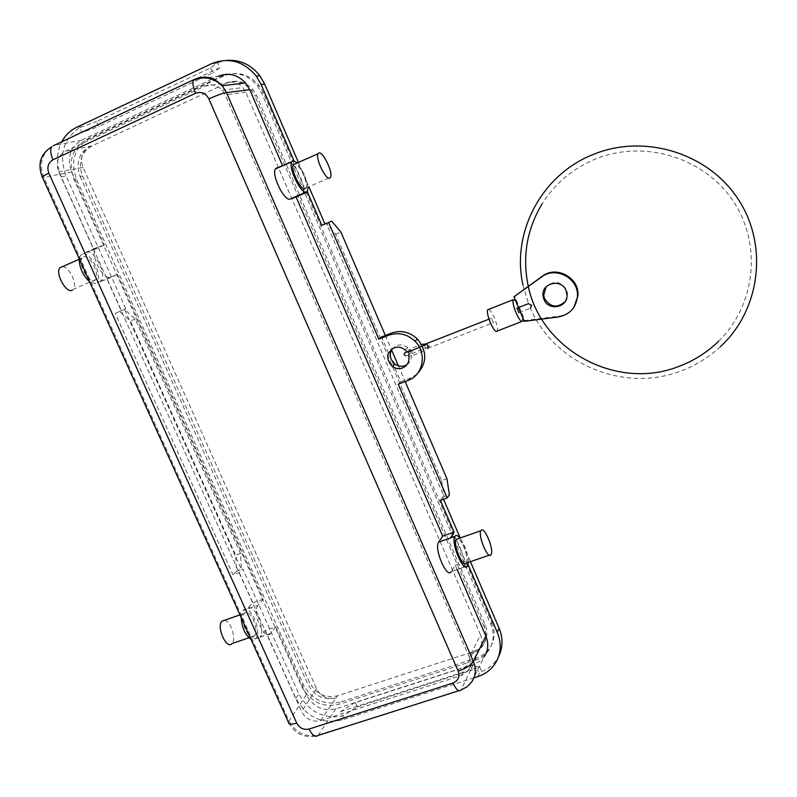 <?xml version="1.0" encoding="UTF-8"?>
<svg xmlns="http://www.w3.org/2000/svg" width="797" height="797" viewBox="0 0 797 797"><rect width="100%" height="100%" fill="white"/><g stroke="black" fill="none" stroke-linecap="round" stroke-linejoin="round"><path stroke-width="0.6" stroke-dasharray="3.98 2.99" d="M211.693 63.64L216.425 63.401L210.657 67.835L96.676 121.483L98.888 126.454L81.942 132.491L79.74 127.55L96.676 121.483M210.657 67.835L212.879 72.945L98.888 126.454M282.626 165.786L293.944 160.685M93.976 249.66L104.417 245.038L97.085 247.339L86.275 252.121L93.976 249.66L61.21 176.844C56.169 164.899 56.278 153.363 61.548 142.235M211.853 79.232L81.663 140.172C70.076 147.266 66.729 157.886 71.64 172.022L104.417 245.038M208.336 77.518L218.059 76.323L212.719 78.823M443.55 499.291L442.644 497.179L444.088 496.661L326.391 223.379L335.647 234.288L441.638 480.601L446.918 478.688M335.647 234.288L340.907 232.066M385.359 335.477L391.596 350.003M398.41 365.843L405.165 381.554M408.871 356.667L408.801 356.269C409.339 353.958 408.731 352.543 406.988 352.035L407.347 352.035M407.685 352.075C410.007 352.981 410.375 354.386 408.801 356.269M493.433 322.695L491.49 318.093L493.433 322.695M427.511 348.478L429.194 346.506C429.204 344.254 428.198 343.328 426.176 343.706M488.82 309.316C490.514 310.372 492.416 313.331 494.529 318.192C496.959 324.259 497.876 328.523 497.308 331.004M515.5 300.509L519.783 308.3L514.653 296.026M565.063 301.754L567.603 294.501L566.687 289.919C560.839 281.182 553.975 280.155 546.094 286.83M573.9 307.293C570.164 312.285 565.193 315.233 558.966 316.14L524.914 320.543L519.783 308.3L522.673 317.654M524.914 320.543L524.227 321.37M518.877 312.753L517.044 308.07M530.433 308.23L532.127 304.564L528.501 303.587M398.251 384.224L400.801 381.763L381.544 336.992M400.801 381.763L410.495 378.017L416.841 374.271M406.958 364.667C410.555 362.087 411.999 358.53 411.292 353.998C412.926 351.726 412.318 350.321 409.489 349.793L407.705 347.781C404.298 344.971 400.592 344.264 396.597 345.639L392.602 348.528M475.181 660.295C482.275 657.894 487.445 653.45 490.693 646.975C494.001 639.752 494.05 632.23 490.842 624.42L261.625 93.02L257.411 85.827C247.219 74.091 235.324 70.863 221.725 76.143L86.624 139.345C72.029 148.272 67.825 161.602 73.991 179.355L301.774 686.675C310.322 701.868 322.715 707.746 338.924 704.299L475.181 660.295L476.158 658.163L340.329 702.077L338.924 704.299M216.425 63.401L217.561 62.614L219.783 67.725L81.942 132.491M217.561 62.614L226.617 60.393M298.257 162.05L309.067 187.116M460.208 537.955L470.419 561.656M499.38 654.825C495.794 662.676 489.896 668.245 481.687 671.542L472.272 669.988L470.25 665.336L355.283 702.376L340.628 711.562L342.63 716.055C323.333 719.133 308.748 711.741 298.885 693.878L242.726 568.938L239.23 572.535L232.993 574.767L115.236 313.36L119.64 311.468L130.439 321.071L235.703 555.24L236.52 571.16L232.993 574.767M340.628 711.562L479.674 666.89L481.687 671.542M236.52 571.16L241.391 569.417L124.491 309.395L135.251 319.039L240.545 553.497L241.391 569.417L242.726 568.938M119.64 311.468L125.816 308.837L66.051 175.868C58.619 155.116 63.182 139.007 79.74 127.55M490.842 624.42L491.769 622.387L263.408 92.811L259.214 85.648C249.062 73.952 237.207 70.744 223.648 76.004L88.965 138.987C74.41 147.883 70.216 161.173 76.363 178.857L303.288 684.513C311.816 699.666 324.16 705.514 340.329 702.077M491.769 622.387C494.967 630.178 494.917 637.68 491.619 644.873C488.372 651.338 483.221 655.772 476.158 658.163M480.531 634.85L245.815 92.243L242.846 87.55C237.526 82.111 231.529 80.726 224.854 83.376L226.737 83.117L92.024 145.851C81.045 152.546 77.867 162.568 82.489 175.938L80.178 176.506C75.536 163.096 78.724 153.034 89.742 146.329C82.041 151.012 79.82 158.035 83.057 167.42L316.489 688.628C321.002 696.648 327.527 699.746 336.075 697.913L337.52 695.791L473.338 651.677L472.322 653.709L479.206 648.788C482.105 644.564 482.544 639.911 480.531 634.85L469.343 657.176C471.316 662.098 470.897 666.601 468.088 670.695L461.393 675.457L320.613 720.608C312.314 722.351 305.968 719.322 301.565 711.532L58.779 171.903C55.601 162.757 57.733 155.913 65.195 151.35L204.719 86.146C211.205 83.565 217.043 84.93 222.233 90.23L225.133 94.813L469.343 657.176M226.737 83.117C236.679 79.232 245.466 81.473 253.107 89.862L256.694 95.799L485.084 624.689C487.894 631.702 487.375 638.188 483.53 644.155L479.107 648.728L473.338 651.677M82.489 175.938L309.555 682.541C315.991 693.988 325.315 698.411 337.52 695.791M485.084 624.689L484.108 626.631C486.917 633.675 486.399 640.18 482.544 646.168L478.11 650.75L472.322 653.709L461.393 675.457M204.719 86.146L224.854 83.376C234.836 79.471 243.653 81.732 251.324 90.151L254.92 96.108L256.694 95.799M484.108 626.631L254.92 96.108M320.613 720.608L336.075 697.913C323.831 700.533 314.476 696.1 308.021 684.613L309.555 682.541M80.178 176.506L308.021 684.613M442.644 497.179L440.402 500.426M457.149 569.616L455.246 565.212L451.411 571.479L463.216 567.434C466.653 562.443 458.375 538.573 452.746 537.168M463.216 567.434L466.643 561.287L468.098 564.655M455.246 565.212L466.643 561.287M468.357 562.363C468.327 557.521 467.022 551.982 464.442 545.746L460.018 538.025M466.315 563.071L466.375 562.971C469.104 559.026 462.459 539.868 457.986 538.732M125.816 308.837L121.443 310.71L107.187 279.04L99.665 281.839L101.279 280.594L95.63 283.593L89.593 281.809M86.275 252.121C93.837 248.913 107.067 274.118 101.279 280.594M107.187 279.04L117.647 274.497L110.474 277.137C103.54 280.703 89.912 255.06 95.391 248.624L97.085 247.339M117.647 274.497L263.349 599.065L258.019 605.312L247.14 609.117C253.536 601.068 266.557 630.038 259.782 637.192L265.331 630.527L275.842 626.91L270.552 633.605C264.594 641.615 251.414 611.927 258.019 605.312M275.842 626.91L306.337 694.825C313.141 706.909 322.984 711.582 335.876 708.852L474.404 664.2L480.442 660.743L484.387 656.389L471.954 681.604L467.281 686.496L461.114 689.634L473.448 664.529M473.916 677.848L341.674 720.089C321.649 724.284 306.357 717.011 295.807 698.272L265.331 630.527M355.283 702.376L357.305 706.899L342.63 716.055M479.674 666.89L470.25 665.336M357.305 706.899L472.272 669.988M467.56 566.049L451.411 571.479M282.776 166.135L276.748 167.828L288.494 162.628L294.123 161.114M219.783 67.725L212.879 72.945M302.232 193.801L303.099 192.864C306.466 187.674 295.836 163.744 289.67 162.668M308.031 187.574L304.663 174.832L296.952 162.628M305.271 188.769L305.938 188.022C308.598 183.898 300.09 164.72 295.199 163.843M241.162 617.585L243.085 610.542L247.14 609.117L252.828 602.761L239.23 572.535M121.443 310.71L115.236 313.36M252.828 602.761L263.349 599.065M240.545 553.497L235.703 555.24M135.251 319.039L130.439 321.071M243.085 610.542L243.085 610.542C249.531 602.472 262.552 631.413 255.727 638.576L250.945 639.274M254.462 635.787L254.373 635.886C249.222 642.412 238.701 618.801 244.35 613.351L244.36 613.341C249.521 606.876 259.942 630.078 254.462 635.787M224.565 620.255C230.622 620.694 236.57 639.074 232.057 643.478L231.957 643.587M79.232 258.846L80.447 255.229L82.25 253.904C89.852 250.676 103.082 275.852 97.264 282.337M83.585 256.883C89.653 254.253 100.273 274.417 95.61 279.617L94.295 280.624C88.397 283.583 77.468 263.209 82.171 257.939L83.585 256.883M62.634 266.557C69.249 266.527 77.767 284.559 73.404 289.291L72.348 290.188M441.638 480.601L444.088 496.661L449.408 494.748M409.489 349.793L411.292 353.998M558.966 316.14L558.378 316.957M408.004 380.458L410.495 378.017M263.408 92.811L261.625 93.02M245.815 92.243L225.133 94.813M316.489 688.628L301.565 711.532M83.057 167.42L58.779 171.903M92.024 145.851L65.195 151.35M303.288 684.513L301.774 686.675M88.965 138.987L86.624 139.345M223.648 76.004L221.725 76.143M76.363 178.857L73.991 179.355M61.21 176.844L66.051 175.868M110.474 277.137L99.665 281.839M306.337 694.825L289.032 720.996L43.676 177.293C38.744 163.226 42.012 152.665 53.479 145.622L194.906 79.162M71.64 172.022L43.676 177.293L42.221 176.904M341.674 720.089L345.011 714.63M295.807 698.272L298.885 693.878M477.871 676.593L480.183 671.333M270.671 633.456L259.782 637.192M76.721 127.291L82.44 126.524M335.876 708.852L317.963 735.482C304.902 738.719 295.059 734.326 288.434 722.321L289.032 720.996C295.807 732.981 305.58 737.653 318.342 735.003L458.793 690.74M81.663 140.172L53.479 145.622M205.028 77.927L196.849 78.923M424.492 345.021L425.728 349.186C424.283 351.128 408.413 357.843 408.512 356.06L408.453 352.115L407.715 350.969C410.505 348.837 415.117 346.665 421.543 344.434M427.869 348.269L493.482 322.616M567.603 294.501L567.036 295.259M518.917 312.663L530.493 308.14M522.952 284.957L528.511 303.567M718.665 341.186C755.616 305.361 762.43 243.842 732.662 200.326C703.203 156.601 642.402 139.126 594.373 159.47C572.126 169.024 554.692 183.828 542.08 203.893M720.468 346.635C708.772 357.454 695.472 365.614 680.568 371.103C623.204 393.15 553.776 363.432 530.443 308.21M490.693 646.975L491.619 644.873M483.53 644.155L482.544 646.168M468.088 670.695L479.206 648.788M222.233 90.23L242.846 87.55M251.324 90.151L253.107 89.862M259.214 85.648L257.411 85.827M489.378 555.14L491.072 554.563M303.099 192.864L307.503 190.951M270.552 633.605L255.598 638.726M254.373 635.886L248.913 637.769M82.171 257.939L79.192 259.244M244.36 613.341L239.937 614.885M407.705 347.781L405.185 350.013M522.732 321.111L521.567 321.56M95.61 279.617L73.404 289.291M489.029 319.129L491.44 318.182M95.391 248.624L80.447 255.229M305.938 188.022L330.536 177.313M405.434 355.711C404.308 357.305 430.689 345.828 429.194 346.506"/><path stroke-width="1.2" d="M293.944 160.685L261.097 84.492L264.694 84.143L298.257 162.05M61.548 142.235C65.055 135.47 70.116 130.489 76.721 127.291L211.693 63.64C228.779 56.995 243.633 61.14 256.255 76.084L261.097 84.492M212.719 78.823L211.853 79.232M282.626 165.786L249.76 89.732L245.536 82.938C237.466 74.46 228.311 72.258 218.059 76.323M328.603 222.443L321.819 225.342L307.453 192.027L296.095 196.959L442.684 536.142L454.081 532.147L440.402 500.426L447.217 497.976L398.251 384.224L408.004 380.458C423.327 375.208 427.391 352.922 414.978 341.196C407.078 333.933 398.291 331.96 388.597 335.268L378.844 339.143L328.603 222.443L331.691 221.118L340.907 232.066L385.359 335.477M391.596 350.003L398.41 365.843M405.165 381.554L446.918 478.688L449.408 494.748L447.217 497.976M378.844 339.143L381.544 336.992L391.237 333.146C400.861 329.858 409.598 331.811 417.439 339.024C427.371 351.497 427.172 363.243 416.841 374.271M406.988 352.035L405.185 350.013C401.748 347.183 398.022 346.466 393.997 347.851C386.266 353.061 385.718 359.268 392.353 366.471C395.621 368.712 399.038 369.2 402.624 367.935C407.317 365.743 409.399 361.987 408.871 356.667M426.176 343.706L425.578 343.945L426.744 344.234C428.497 346.287 428.756 347.701 427.511 348.478M521.567 321.56L497.308 331.004C495.953 332.618 493.642 329.828 490.354 322.636C487.923 316.548 486.997 312.275 487.565 309.814L488.82 309.316M522.673 317.654L522.732 321.111C521.507 322.685 519.255 319.846 515.988 312.603C513.547 306.486 512.571 302.202 513.039 299.772L515.5 300.509L513.945 296.783L541.731 276.878C555.818 265.77 579.21 278.661 577.407 296.614C575.952 307.941 569.606 314.725 558.378 316.957L524.227 321.37L515.5 300.509M543.913 299.363C548.177 311.228 567.613 307.841 567.036 295.259L566.119 290.666C561.526 277.954 540.794 283.025 543.076 296.215L543.913 299.363M546.094 286.83L543.703 295.458L544.54 298.596C550.319 307.273 557.163 308.329 565.063 301.754M513.945 296.783L542.368 276.18C556.416 265.102 579.738 277.944 577.935 295.846L573.9 307.293M517.044 308.07L518.877 312.753M392.602 348.528C390.122 351.796 389.643 355.432 391.197 359.417L394.953 364.139C398.201 366.351 401.598 366.839 405.165 365.584L406.958 364.667M321.819 225.342L331.691 221.118M226.617 60.393C239.967 59.486 251.055 64.627 259.902 75.795L264.694 84.143M309.067 187.116L324.947 223.987M443.55 499.291L460.208 537.955M470.419 561.656L499.101 628.225C502.748 637.062 502.947 645.68 499.699 654.058L499.38 654.825M454.081 532.147L450.494 537.965L454.918 536.411C450.425 542.478 463.715 573.601 467.56 566.049L468.357 562.363M452.746 537.168L438.689 542.09C433.658 548.326 446.938 579.329 451.311 571.618M473.916 677.848L477.871 676.593C487.375 673.375 494.05 667.298 497.896 658.352C501.164 649.914 500.954 641.246 497.278 632.35L468.098 564.655M460.018 538.025C457.747 535.335 456.043 534.797 454.928 536.411M457.986 538.732L456.203 539.36C452.616 544.251 463.236 569.098 466.315 563.071L489.378 555.14M456.203 539.36L480.94 530.732C477.612 535.544 488.242 560.53 491.072 554.563L491.121 554.463C494.289 549.362 483.789 524.834 480.95 530.712M484.387 656.389C488.302 650.143 488.8 643.368 485.871 636.076L457.149 569.616M442.684 536.142L438.689 542.09M296.095 196.959L290.238 199.011L302.232 193.801M276.748 167.828L275.413 168.974C271.249 174.991 284.639 202.03 290.238 199.011M289.67 162.668L288.494 162.628M301.993 193.9L307.453 192.027M296.952 162.628L292.907 160.675L291.692 161.771C287.976 167.609 301.266 194.797 306.407 191.987L307.503 190.951L308.031 187.574M295.199 163.843L293.296 164.68C290.327 169.343 300.927 191.071 305.062 188.859L305.271 188.769M318.9 152.924L318.003 153.771C315.243 158.364 325.794 180.242 329.709 178.13L330.536 177.313C333.266 172.79 322.984 151.181 318.9 152.924M250.945 639.274C245.187 634.94 241.919 627.707 241.162 617.585M248.913 637.769L231.957 643.587C226.607 650.153 216.107 626.671 221.955 621.172L224.565 620.255M89.593 281.809C82.758 275.344 79.301 267.682 79.232 258.846M72.348 290.188L72.049 290.317C65.972 293.346 55.003 273.112 59.885 267.782L62.634 266.557M528.501 303.587L531.38 305.45L530.433 308.23M388.597 335.268L391.237 333.146M542.368 276.18L541.731 276.878M497.278 632.35L499.101 628.225M48.846 173.168L296.723 723.118C291.114 724.772 288.355 724.503 288.434 722.321L42.48 177.422C41.245 177.183 43.367 175.768 48.846 173.168C46.764 167.211 48.149 162.757 52.991 159.798C50.54 154 50.081 149.706 51.606 146.907C40.508 153.951 37.379 163.953 42.221 176.904M53.479 145.622L194.906 79.162C205.068 75.117 214.174 77.319 222.214 85.767L226.438 92.542C222.542 93.259 216.684 95.381 208.864 98.898L458.175 671.164C459.999 676.783 458.285 680.738 453.025 683.029C456.183 689.684 458.793 692.035 460.845 690.092L467.142 686.755L471.954 681.604C475.839 675.428 476.317 668.723 473.398 661.48L226.438 92.542L249.76 89.732M485.871 636.076L473.398 661.48C470.977 665.156 465.906 668.384 458.175 671.164M245.536 82.938L222.214 85.767C213.377 77.727 203.783 75.904 193.432 80.278C192.376 82.928 193.093 87.252 195.584 93.249L52.991 159.798M195.584 93.249C201.292 91.296 205.716 93.179 208.864 98.898M458.793 690.74L317.963 735.482C315.273 737.594 312.324 735.442 309.116 729.036C303.727 730.162 299.602 728.189 296.723 723.118M309.116 729.036L453.025 683.029M208.336 77.518L205.028 77.927M196.849 78.923L194.906 79.162M513.039 299.772L487.565 309.814M577.407 296.614L577.935 295.846M542.08 203.893C527.564 228.161 522.663 254.044 527.385 281.56C537.716 347.751 614.796 391.716 678.645 366.49C693.749 360.882 707.088 352.443 718.665 341.186M394.953 364.139L392.353 366.471M414.978 341.196L417.439 339.024M497.896 658.352L499.699 654.058M256.255 76.084L259.902 75.795M293.296 164.68L318.003 153.771M79.192 259.244L59.885 267.782M239.937 614.885L221.965 621.162M275.413 168.974L291.692 161.771M405.434 355.711C402.744 353.928 404.189 352.493 409.768 351.407L426.744 344.234M543.703 295.458L543.076 296.215M516.884 308.2L528.471 303.657M425.817 343.915L489.029 319.129M720.468 346.635C760.348 309.913 768.796 245.038 737.863 198.732C707.298 152.217 642.99 133.358 592.33 154.827C540.884 175.529 511.285 233.232 522.952 284.957M421.543 344.434L424.911 344.085L424.492 345.021"/></g></svg>
